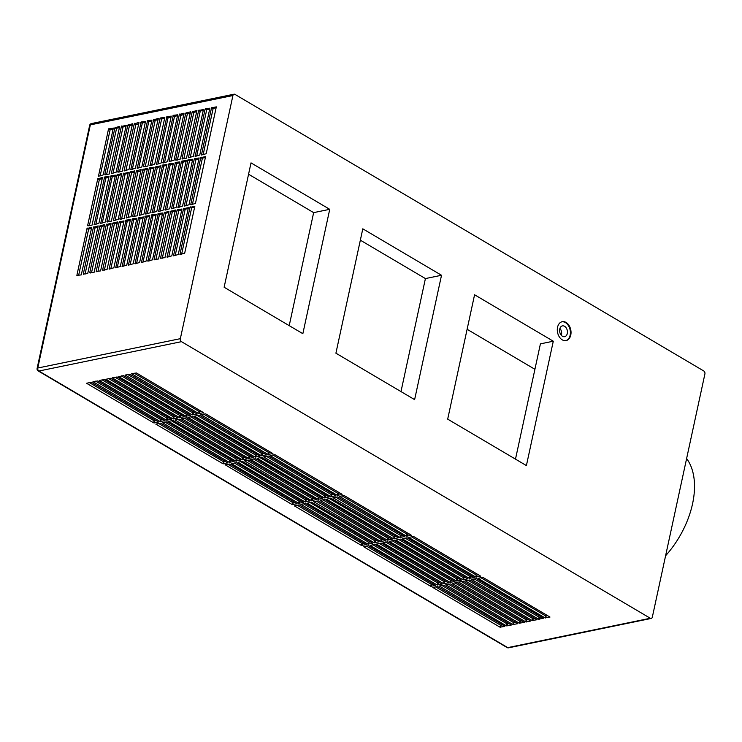 <?xml version="1.0" encoding="UTF-8"?>
<svg xmlns="http://www.w3.org/2000/svg" width="742" height="742" viewBox="0 0 742 742"><rect width="100%" height="100%" fill="white"/><g stroke="black" fill="none" stroke-linecap="round" stroke-linejoin="round"><path stroke-width="1.11" d="M561.898 321.778A9.637 6.734 -101.6 0 1 565.404 322.575A9.637 6.734 -101.6 0 1 570.394 332.37A9.637 6.734 -101.6 0 1 565.784 340.643M562.278 339.855A9.637 6.734 -101.6 0 1 557.288 329.819A9.637 6.734 -101.6 0 1 562.223 321.703A9.637 6.734 -101.6 0 1 566.044 322.436A9.637 6.734 -101.6 0 1 571.034 332.472A9.637 6.734 -101.6 0 1 566.109 340.587A9.637 6.734 -101.6 0 1 562.278 339.855M665.602 555.749A73.43 44.418 -59.5 0 0 692.564 503.762A73.43 44.418 -59.5 0 0 686.619 458.547M467.108 329.29L534.917 369.303M562.445 336.256A5.509 3.849 -101.6 0 1 559.589 330.524A5.509 3.849 -101.6 0 1 562.408 325.886A5.509 3.849 -101.6 0 1 564.597 326.304A5.509 3.849 -101.6 0 1 567.444 332.036A5.509 3.849 -101.6 0 1 564.634 336.673A5.509 3.849 -101.6 0 1 562.445 336.256M299.193 504.866L366.39 544.6L361.437 545.435L294.361 505.868L299.193 504.866M236.364 462.674L303.561 502.408L298.599 503.243L231.532 463.667L236.364 462.674M91.387 382.269L158.584 422.003L153.631 422.829L86.554 383.262L91.387 382.269M200.897 414.602L205.71 413.86L272.908 453.594L267.955 454.419L200.897 414.602M413.526 536.457L408.694 537.449L475.761 577.026L480.723 576.191L413.526 536.457M407.089 537.783L402.257 538.775L469.324 578.352L474.286 577.517L407.089 537.783M400.643 539.109L395.82 540.102L462.887 579.678L467.85 578.843L400.643 539.109M394.206 540.436L389.383 541.428L456.451 581.005L461.413 580.17L394.206 540.436M387.769 541.762L382.946 542.754L450.014 582.322L454.976 581.496L387.769 541.762M381.332 543.088L376.509 544.081L443.577 583.648L448.53 582.822L381.332 543.088M374.895 544.415L370.072 545.407L437.14 584.974L442.093 584.149L374.895 544.415M368.459 545.741L363.636 546.733L430.703 586.301L435.656 585.475L368.459 545.741M504.792 626.424L499.978 627.166L432.772 587.432L437.734 586.607L504.848 626.202M445.784 584.696L450.607 583.954L517.805 623.688L512.852 624.523L445.784 584.696M452.221 583.37L457.044 582.628L524.242 622.362L519.289 623.197L452.221 583.37M458.658 582.043L463.481 581.301L530.678 621.035L525.726 621.87L458.658 582.043M465.095 580.717L469.918 579.975L537.115 619.709L532.162 620.544L465.095 580.717M538.599 619.218L471.532 579.391L476.355 578.649L543.422 618.225L538.599 619.218L539.044 617.149L474.147 578.853M482.792 577.322L477.959 578.324L545.036 617.891L549.989 617.066L482.792 577.322M439.347 586.022L506.415 625.849L511.368 625.014L444.17 585.28L439.347 586.022M235.77 461.051L168.703 421.475L172.886 420.362L240.603 460.059L235.77 461.051L236.216 458.973L171.319 420.686M342.043 494.543L337.23 495.285L270.032 455.551L274.985 454.725L342.099 494.32M199.273 415.177L266.471 454.911L261.518 455.746L194.45 416.179L199.273 415.177M93 381.685L97.823 380.943L165.021 420.677L160.068 421.502L93 381.685M322.733 498.522L317.919 499.264L250.713 459.53L255.675 458.704L322.789 498.299M305.036 501.917L237.969 462.34L242.161 461.227L309.868 500.924L305.036 501.917L305.491 499.839L240.593 461.552M313.68 501.638L318.503 500.896L385.701 540.63L380.748 541.456L313.68 501.638M259.904 456.33L255.081 457.072L187.884 417.338L192.837 416.503L259.95 456.107M229.334 462.377L162.266 422.55L167.089 421.808L234.166 461.376L229.334 462.377L229.779 460.3L164.882 422.012M123.571 375.637L190.768 415.372L185.815 416.206L118.739 376.63L123.571 375.637M181.577 418.571L248.644 458.398L253.597 457.564L186.4 417.829L181.577 418.571M320.117 500.312L324.94 499.57L392.138 539.304L387.185 540.13L320.117 500.312M339.428 496.333L406.495 536.16L411.448 535.325L344.251 495.591L339.428 496.333M335.607 495.869L330.793 496.611L263.586 456.877L268.548 456.052L335.662 495.647M400.059 537.486L332.991 497.659L337.814 496.917L404.891 536.485L400.059 537.486L400.504 535.409L335.607 497.121M131.622 373.727L136.445 372.985L203.642 412.719L198.689 413.554L131.622 373.727M125.185 375.053L130.008 374.311L197.205 414.045L192.252 414.88L125.185 375.053M184.201 416.791L179.379 417.533L112.181 377.799L117.134 376.964L184.248 416.559M300.807 504.282L367.874 544.109L372.827 543.274L305.63 503.54L300.807 504.282M311.482 500.59L244.415 460.763L249.238 460.021L316.305 499.598L311.482 500.59L311.928 498.522L247.03 460.226M324.356 497.938L257.279 458.37L261.472 457.257L329.179 496.945L324.356 497.938L324.801 495.869L259.904 457.582M160.652 423.135L227.85 462.869L222.897 463.704L155.829 424.127L160.652 423.135M171.319 419.434L166.505 420.176L99.307 380.442L104.26 379.616L171.374 419.211M110.697 378.29L177.895 418.024L172.942 418.859L105.865 379.283L110.697 378.29M225.104 464.742L229.918 464L297.125 503.735L292.163 504.569L225.104 464.742M393.622 538.803L326.554 499.236L330.737 498.123L398.454 537.811L393.622 538.803L394.067 536.735L329.17 498.448M247.03 458.983L242.207 459.725L175.01 419.991L179.963 419.156L247.077 458.76M374.311 542.782L307.234 503.215L311.427 502.102L379.134 541.79L374.311 542.782L374.756 540.714L309.859 502.427M650.307 618.262L181.484 341.663A2.291 1.605 -101.6 0 1 180.352 338.667L37.768 368.023A2.291 1.605 78.4 0 0 38.899 371.028L507.723 647.627L650.307 618.262A2.291 1.605 -101.6 0 0 651.216 618.438A2.291 1.605 -101.6 0 0 652.329 617.121L704.9 373.977A2.291 1.605 78.4 0 0 703.778 370.972L234.945 94.373A2.291 1.605 78.4 0 0 234.036 94.197A2.291 1.605 78.4 0 0 232.923 95.523L180.352 338.667M361.437 545.435L361.883 543.357L296.986 505.07M364.09 543.163L362.523 543.478L362.068 545.556M298.599 503.243L299.054 501.165L234.157 462.878M301.261 500.961L299.685 501.286L299.239 503.364M153.631 422.829L154.076 420.76L89.179 382.473M156.284 420.556L154.716 420.881L154.262 422.949M267.955 454.419L268.409 452.351L203.503 414.064M270.607 452.147L269.04 452.472L268.595 454.54M475.761 577.026L476.216 574.948L411.318 536.661M478.423 574.744L476.846 575.069L476.401 577.146M469.324 578.352L469.779 576.274L404.882 537.987M471.986 576.07L470.409 576.395L469.964 578.472M462.887 579.678L463.342 577.601L398.445 539.313M465.549 577.397L463.973 577.721L463.527 579.799M456.451 581.005L456.905 578.927L392.008 540.64M459.113 578.723L457.536 579.048L457.091 581.116M450.014 582.322L450.468 580.253L385.571 541.966M452.666 580.049L451.099 580.374L450.654 582.442M443.577 583.648L444.031 581.58L379.125 543.292M446.23 581.376L444.662 581.7L444.217 583.769M437.14 584.974L437.594 582.906L372.688 544.619M439.793 582.702L438.225 583.027L437.78 585.095M430.703 586.301L431.158 584.232L366.251 545.945M433.356 584.028L431.788 584.353L431.343 586.421M502.631 624.894L500.423 625.098L435.526 586.811M512.852 624.523L513.297 622.445L448.4 584.158M515.505 622.241L513.937 622.566L513.483 624.643M519.289 623.197L519.734 621.119L454.837 582.832M521.941 620.915L520.374 621.239L519.919 623.317M525.726 621.87L526.171 619.793L461.274 581.505M528.378 619.589L526.811 619.913L526.356 621.991M532.162 620.544L532.608 618.466L467.71 580.179M534.815 618.262L533.248 618.587L532.793 620.664M541.252 616.945L539.684 617.261L539.23 619.338M545.036 617.891L545.481 615.823L480.584 577.526M547.689 615.619L546.121 615.934L545.676 618.012M506.415 625.849L506.86 623.772L441.963 585.484M509.068 623.568L507.5 623.892L507.046 625.96M238.423 458.769L236.856 459.094L236.41 461.172M339.882 493.013L337.675 493.217L272.778 454.929M261.518 455.746L261.972 453.677L197.066 415.381M264.171 453.473L262.603 453.789L262.158 455.866M160.068 421.502L160.513 419.434L95.616 381.147M162.721 419.23L161.153 419.555L160.699 421.623M320.572 496.992L318.364 497.196L253.467 458.899M307.698 499.635L306.121 499.96L305.676 502.037M380.748 541.456L381.193 539.388L316.296 501.1M383.401 539.184L381.833 539.508L381.388 541.577M257.734 454.8L255.526 454.994L190.629 416.707M231.986 460.096L230.419 460.42L229.974 462.489M185.815 416.206L186.261 414.129L121.363 375.842M188.468 413.925L186.901 414.249L186.446 416.327M248.644 458.398L249.089 456.321L184.192 418.034M251.297 456.117L249.729 456.441L249.284 458.519M387.185 540.13L387.63 538.061L322.733 499.774M389.838 537.857L388.27 538.182L387.825 540.25M406.495 536.16L406.941 534.082L342.043 495.795M409.148 533.878L407.581 534.203L407.135 536.281M333.446 494.339L331.238 494.543L266.341 456.256M402.711 535.205L401.144 535.529L400.699 537.598M198.689 413.554L199.134 411.476L134.237 373.189M201.342 411.272L199.774 411.597L199.329 413.674M192.252 414.88L192.697 412.802L127.8 374.515M194.905 412.598L193.337 412.923L192.883 415.001M182.031 415.251L179.824 415.455L114.927 377.168M367.874 544.109L368.32 542.04L303.422 503.744M370.527 541.836L368.959 542.152L368.505 544.229M314.135 498.318L312.558 498.633L312.113 500.711M327.009 495.665L325.441 495.99L324.987 498.058M222.897 463.704L223.342 461.626L158.445 423.339M225.549 461.422L223.982 461.747L223.537 463.815M169.157 417.904L166.95 418.108L102.053 379.821M172.942 418.859L173.387 416.781L108.49 378.494M175.594 416.577L174.027 416.902L173.572 418.97M292.163 504.569L292.617 502.492L227.72 464.204M294.824 502.288L293.248 502.612L292.802 504.69M396.274 536.531L394.707 536.856L394.262 538.924M244.86 457.443L242.653 457.647L177.755 419.36M376.964 540.51L375.396 540.835L374.951 542.903M553.291 341.209L526.403 465.577L447.686 419.137L474.574 294.769L553.291 341.209L540.417 343.861L515.486 459.14M441.518 275.263L414.62 399.632L335.913 353.192L362.801 228.824L441.518 275.263L425.416 278.575L400.986 391.59M224.13 287.247L251.019 162.878L329.736 209.318L302.847 333.687L224.13 287.247M361.883 543.357L362.523 543.478M299.054 501.165L299.685 501.286M154.076 420.76L154.716 420.881M268.409 452.351L269.04 452.472M476.216 574.948L476.846 575.069M469.779 576.274L470.409 576.395M463.342 577.601L463.973 577.721M456.905 578.927L457.536 579.048M450.468 580.253L451.099 580.374M444.031 581.58L444.662 581.7M437.594 582.906L438.225 583.027M431.158 584.232L431.788 584.353M513.297 622.445L513.937 622.566M519.734 621.119L520.374 621.239M526.171 619.793L526.811 619.913M532.608 618.466L533.248 618.587M539.044 617.149L539.684 617.261M545.481 615.823L546.121 615.934M506.86 623.772L507.5 623.892M236.216 458.973L236.856 459.094M261.972 453.677L262.603 453.789M160.513 419.434L161.153 419.555M305.491 499.839L306.121 499.96M381.193 539.388L381.833 539.508M229.779 460.3L230.419 460.42M186.261 414.129L186.901 414.249M249.089 456.321L249.729 456.441M387.63 538.061L388.27 538.182M406.941 534.082L407.581 534.203M400.504 535.409L401.144 535.529M199.134 411.476L199.774 411.597M192.697 412.802L193.337 412.923M368.32 542.04L368.959 542.152M311.928 498.522L312.558 498.633M324.801 495.869L325.441 495.99M223.342 461.626L223.982 461.747M173.387 416.781L174.027 416.902M292.617 502.492L293.248 502.612M394.067 536.735L394.707 536.856M374.756 540.714L375.396 540.835M141.101 121.957L130.787 169.63L135.387 168.286L145.515 121.447L141.101 121.957L142.668 122.884L145.321 122.337M151.776 214.828L141.462 262.501L146.063 261.156L156.191 214.308L151.776 214.828L153.344 215.755L155.996 215.208M147.537 120.631L137.224 168.304L141.824 166.969L151.952 120.121L147.537 120.631L149.114 121.558L151.758 121.011M188.375 207.686L183.543 208.678L173.507 255.851L178.247 254.525L188.375 207.686M126.019 220.124L115.715 267.806L120.315 266.461L130.444 219.613L126.019 220.124L127.596 221.06L130.249 220.513M132.456 218.807L122.152 266.48L126.752 265.135L136.88 218.287L132.456 218.807L134.033 219.734L136.686 219.187M205.571 156.608L200.739 157.61L190.703 204.783L195.443 203.456L205.571 156.608M216.321 106.867L206.193 153.705L201.453 155.032L211.498 107.859L216.321 106.867M186.474 158.167L182.059 158.677L192.187 111.838L196.927 110.512L186.474 158.167M205.469 108.703L209.884 108.193L199.756 155.032L195.165 156.376L205.061 109.185L205.469 108.703L207.046 109.63L209.689 109.083M158.213 213.501L147.899 261.175L152.5 259.83L162.628 212.991L158.213 213.501L159.78 214.429L162.433 213.881M124.007 220.94L119.174 221.932L109.139 269.105L113.878 267.788L124.007 220.94M158.519 258.986L168.972 211.331L164.232 212.657L154.104 259.505L158.519 258.986M94.151 272.24L89.736 272.759L99.864 225.911L104.603 224.585L94.151 272.24M92.036 225.141L102.479 177.486L97.749 178.813L87.612 225.661L92.036 225.141M194.812 206.359L184.684 253.198L179.944 254.525L189.98 207.352L194.812 206.359M203.447 109.51L198.624 110.512L188.403 157.768L193.319 156.358L203.447 109.51M122.096 171.421L132.549 123.766L127.81 125.092L117.681 171.931L122.096 171.421M181.836 161.097L186.261 160.587L176.132 207.435L171.532 208.78L181.428 161.58L181.836 161.097L183.413 162.034L186.066 161.487M128.32 172.515L118.191 219.363L113.452 220.689L123.497 173.507L128.32 172.515M162.526 165.076L152.221 212.75L156.812 211.414L166.941 164.566L162.526 165.076L164.103 166.004L166.755 165.457M109.222 174.073L119.675 126.418L114.936 127.735L104.808 174.583L109.222 174.073M81.277 274.892L76.862 275.412L86.99 228.564L91.73 227.238L81.277 274.892M137.094 215.866L147.547 168.211L142.807 169.538L132.679 216.376L137.094 215.866M104.594 177.004L94.29 224.678L98.881 223.342L109.009 176.494L104.594 177.004L106.171 177.932L108.814 177.394M181.938 209.012L171.81 255.86L167.071 257.177L177.106 210.005L181.938 209.012M173.285 115.325L162.98 163.008L167.571 161.663L177.7 114.815L173.285 115.325L174.862 116.262L177.505 115.715M126.205 125.417L121.373 126.418L111.337 173.591L116.077 172.265L126.205 125.417M175.4 162.424L165.095 210.097L169.686 208.762L179.824 161.914L175.4 162.424L176.976 163.351L179.629 162.813M111.031 175.678L100.726 223.361L105.318 222.016L115.446 175.168L111.031 175.678L112.608 176.615L115.251 176.067M187.958 159.845L177.969 207.454L182.569 206.109L192.697 159.261L187.958 159.845L189.525 160.773L192.503 160.161M124.118 170.614L128.95 169.612L138.986 122.439L134.246 123.766L124.118 170.614L124.619 170.901M164.965 257.659L160.541 258.179L170.669 211.331L175.409 210.005L164.965 257.659M147.853 166.115L158.296 118.46L153.557 119.787L143.429 166.635L147.853 166.115M111.346 221.172L121.799 173.517L117.06 174.834L106.931 221.682L111.346 221.172M107.024 269.596L117.477 221.932L112.738 223.259L102.609 270.107L107.024 269.596M168.963 163.75L158.658 211.424L163.249 210.088L173.378 163.24L168.963 163.75L170.539 164.678L173.192 164.14M124.22 218.519L119.805 219.029L129.933 172.19L134.673 170.864L124.22 218.519M169.185 161.329L174.008 160.337L184.053 113.164L179.314 114.481L169.185 161.329L169.677 161.626M175.622 160.003L180.445 159.011L190.49 111.838L185.75 113.155L175.622 160.003L176.114 160.3M126.242 217.703L131.065 216.71L141.11 169.538L136.37 170.864L126.242 217.703L126.734 218M113.331 128.069L108.499 129.062L98.463 176.244L103.203 174.917L113.331 128.069M100.587 270.913L111.04 223.259L106.301 224.585L96.172 271.433L100.587 270.913M160.504 165.893L150.376 212.731L145.636 214.058L155.681 166.885L160.504 165.893M145.339 216.154L135.025 263.827L139.626 262.483L149.754 215.634L145.339 216.154L146.907 217.081L149.559 216.534M166.848 116.652L156.543 164.334L161.135 162.99L171.263 116.142L166.848 116.652L168.425 117.588L171.068 117.041M149.652 167.729L154.067 167.219L143.939 214.058L139.348 215.403L149.244 168.211L149.652 167.729L151.229 168.657L153.872 168.109M199.134 157.935L194.302 158.927L184.266 206.109L189.006 204.783L199.134 157.935M160.411 117.978L164.826 117.468L154.698 164.316L150.107 165.651L159.994 118.46L160.411 117.978L161.988 118.905L164.631 118.368M87.714 273.566L83.299 274.086L93.427 227.238L98.167 225.911L87.714 273.566M143.317 216.961L133.189 263.809L128.449 265.135L138.485 217.953L143.317 216.961M360.343 240.185L425.416 278.575M248.57 174.231L313.643 212.629L329.736 209.318M313.643 212.629L289.213 325.645M132.326 169.315L142.26 123.367L140.683 122.439M143.002 262.186L152.935 216.237L151.359 215.31M138.763 167.989L148.697 122.04L147.12 121.113M183.96 208.196L185.537 209.123L188.18 208.585M175.186 255.554L185.12 209.606L183.543 208.678M117.255 267.491L127.188 221.533L125.611 220.606M123.691 266.165L133.625 220.216L132.048 219.28M201.156 157.128L202.724 158.055L205.376 157.508M192.382 204.486L202.316 158.538L200.739 157.61M211.906 107.377L213.483 108.304L216.126 107.757M203.132 154.735L213.075 108.786L211.498 107.859M192.595 111.356L194.172 112.283L196.815 111.736M183.821 158.714L193.755 112.765L192.187 111.838M196.695 156.061L206.638 110.113L205.061 109.185M149.439 260.859L159.372 214.911L157.796 213.984M119.583 221.45L121.159 222.377L123.812 221.839M110.818 268.808L120.751 222.86L119.174 221.932M164.65 212.175L166.217 213.102L168.87 212.555M155.876 259.533L165.809 213.585L164.232 212.657M100.272 225.429L101.849 226.356L104.501 225.809M91.507 272.787L101.441 226.839L99.864 225.911M98.157 178.33L99.734 179.258L102.377 178.72M89.383 225.689L99.317 179.74L97.749 178.813M190.397 206.87L191.974 207.797L194.617 207.259M181.623 254.228L191.557 208.279L189.98 207.352M199.032 110.029L200.609 110.957L203.252 110.41M190.258 157.387L200.192 111.439L198.624 110.512M128.227 124.61L129.794 125.537L132.447 124.99M119.453 171.968L129.386 126.019L127.81 125.092M173.071 208.456L183.005 162.507L181.428 161.58M123.905 173.034L125.481 173.962L128.125 173.415M115.131 220.393L125.064 174.444L123.497 173.507M153.761 212.435L163.694 166.486L162.118 165.559M115.353 127.262L116.921 128.19L119.573 127.643M106.579 174.62L116.513 128.672L114.936 127.735M87.398 228.082L88.975 229.009L91.618 228.462M78.624 275.44L88.567 229.491L86.99 228.564M143.215 169.055L144.792 169.983L147.435 169.436M134.441 216.414L144.384 170.465L142.807 169.538M95.82 224.362L105.754 178.414L104.186 177.486M177.524 209.522L179.091 210.45L181.744 209.912M168.749 256.88L178.683 210.932L177.106 210.005M164.511 162.693L174.444 116.735L172.877 115.808M121.79 125.936L123.358 126.863L126.01 126.316M113.016 173.294L122.949 127.346L121.373 126.418M166.635 209.782L176.568 163.834L174.991 162.906M102.257 223.036L112.19 177.088L110.623 176.16M179.508 207.139L189.525 160.773M125.89 170.641L135.823 124.693L138.884 123.664M171.087 210.849L172.654 211.776L175.307 211.229M162.312 258.207L172.246 212.258L170.669 211.331M153.974 119.304L155.551 120.232L158.194 119.694M145.2 166.662L155.134 120.714L153.557 119.787M117.468 174.351L119.045 175.288L121.688 174.741M108.694 221.719L118.627 175.761L117.06 174.834M113.146 222.776L114.722 223.704L117.375 223.166M104.381 270.134L114.314 224.186L112.738 223.259M160.198 211.108L170.131 165.16L168.555 164.232M130.342 171.708L131.918 172.636L134.562 172.088M121.567 219.066L131.501 173.118L129.933 172.19M170.948 161.366L180.881 115.418L183.942 114.389M177.384 160.04L187.318 114.092L190.379 113.062M128.004 217.74L137.938 171.792L140.999 170.762M108.916 128.589L110.484 129.516L113.136 128.969M100.142 175.947L110.076 129.998L108.499 129.062M106.709 224.103L108.286 225.03L110.938 224.492M97.944 271.461L107.878 225.512L106.301 224.585M156.089 166.403L157.666 167.33L160.309 166.783M147.315 213.761L157.258 167.813L155.681 166.885M136.565 263.512L146.499 217.564L144.922 216.636M158.074 164.01L168.007 118.061L166.44 117.134M140.878 215.087L150.821 169.139L149.244 168.211M194.71 158.454L196.287 159.382L198.939 158.834M185.945 205.812L195.879 159.864L194.302 158.927M151.637 165.336L161.57 119.388L159.994 118.46M93.835 226.755L95.412 227.683L98.065 227.135M85.07 274.113L95.004 228.165L93.427 227.238M138.902 217.48L140.47 218.408L143.123 217.86M130.128 264.838L140.062 218.89L138.485 217.953M142.668 122.884L142.26 123.367M153.344 215.755L152.935 216.237M149.114 121.558L148.697 122.04M185.537 209.123L185.12 209.606M127.596 221.06L127.188 221.533M134.033 219.734L133.625 220.216M202.724 158.055L202.316 158.538M213.483 108.304L213.075 108.786M194.172 112.283L193.755 112.765M207.046 109.63L206.638 110.113M159.78 214.429L159.372 214.911M121.159 222.377L120.751 222.86M166.217 213.102L165.809 213.585M101.849 226.356L101.441 226.839M99.734 179.258L99.317 179.74M191.974 207.797L191.557 208.279M200.609 110.957L200.192 111.439M129.794 125.537L129.386 126.019M183.413 162.034L183.005 162.507M125.481 173.962L125.064 174.444M164.103 166.004L163.694 166.486M116.921 128.19L116.513 128.672M88.975 229.009L88.567 229.491M144.792 169.983L144.384 170.465M106.171 177.932L105.754 178.414M179.091 210.45L178.683 210.932M174.862 116.262L174.444 116.735M123.358 126.863L122.949 127.346M176.976 163.351L176.568 163.834M112.608 176.615L112.19 177.088M172.654 211.776L172.246 212.258M155.551 120.232L155.134 120.714M119.045 175.288L118.627 175.761M114.722 223.704L114.314 224.186M170.539 164.678L170.131 165.16M131.918 172.636L131.501 173.118M110.484 129.516L110.076 129.998M108.286 225.03L107.878 225.512M157.666 167.33L157.258 167.813M146.907 217.081L146.499 217.564M168.425 117.588L168.007 118.061M151.229 168.657L150.821 169.139M196.287 159.382L195.879 159.864M161.988 118.905L161.57 119.388M95.412 227.683L95.004 228.165M140.47 218.408L140.062 218.89M559.913 328.428A5.509 3.849 -101.6 0 1 561.332 335.328M181.484 341.663L38.899 371.028A2.291 1.391 120.5 0 1 38.176 370.926L507.009 647.525A2.291 1.391 -59.5 0 0 507.723 647.627A2.291 1.605 78.4 0 0 508.632 647.803L651.216 618.438M501.063 625.218L500.609 627.287M499.978 627.166L500.423 625.098M338.315 493.337L337.86 495.406M337.23 495.285L337.675 493.217M319.004 497.316L318.55 499.385M317.919 499.264L318.364 497.196M256.166 455.115L255.721 457.193M255.081 457.072L255.526 454.994M331.878 494.664L331.424 496.732M330.793 496.611L331.238 494.543M180.464 415.576L180.009 417.653M179.379 417.533L179.824 415.455M167.59 418.228L167.135 420.297M166.505 420.176L166.95 418.108M243.293 457.768L242.847 459.845M242.207 459.725L242.653 457.647M232.923 95.523L90.339 124.879L37.768 368.023A2.291 0.881 -167.8 0 0 37.1 368.468A2.291 2.291 0 0 0 38.176 370.926M234.036 94.197L91.451 123.562A2.291 1.605 78.4 0 0 90.339 124.879A2.291 0.881 -167.8 0 0 89.671 125.324L37.1 368.468M130.555 169.287L131.056 169.575M141.23 262.149L141.731 262.445M136.992 167.961L137.493 168.249M173.424 255.517L173.916 255.814M115.483 267.454L115.984 267.751M121.92 266.128L122.421 266.424M190.611 204.449L191.111 204.746M201.37 154.707L201.861 154.995M182.059 158.677L182.551 158.974M194.933 156.033L195.424 156.321M147.667 260.832L148.168 261.119M109.046 268.78L109.547 269.077M154.104 259.505L154.605 259.793M89.736 272.759L90.236 273.047M87.612 225.661L88.112 225.948M179.861 254.2L180.352 254.487M117.681 171.931L118.182 172.227M171.3 208.428L171.801 208.725M113.368 220.355L113.86 220.652M151.989 212.407L152.49 212.694M104.808 174.583L105.308 174.88M76.862 275.412L77.354 275.699M132.679 216.376L133.17 216.673M94.058 224.334L94.549 224.631M166.978 256.853L167.479 257.14M162.748 162.656L163.24 162.952M111.244 173.257L111.745 173.554M164.863 209.754L165.364 210.051M100.495 223.008L100.986 223.305M177.737 207.101L178.238 207.398M135.823 124.693L134.246 123.766M134.664 123.283L136.231 124.211M160.541 258.179L161.042 258.466M143.429 166.635L143.929 166.922M106.931 221.682L107.423 221.979M102.609 270.107L103.11 270.403M158.426 211.08L158.927 211.377M119.805 219.029L120.297 219.326M180.881 115.418L179.314 114.481M179.722 114.008L181.298 114.936M187.318 114.092L185.75 113.155M186.159 112.682L187.735 113.609M137.938 171.792L136.37 170.864M136.778 170.382L138.355 171.309M98.371 175.91L98.871 176.206M96.172 271.433L96.673 271.72M145.553 213.733L146.053 214.021M134.794 263.475L135.294 263.772M156.312 163.982L156.803 164.279M139.116 215.059L139.607 215.347M184.174 205.775L184.675 206.072M149.865 165.308L150.366 165.605M83.299 274.086L83.8 274.373M128.357 264.801L128.858 265.098M507.009 647.525A2.291 2.291 0 0 0 508.632 647.803M91.451 123.562A2.291 2.291 0 0 0 89.671 125.324"/></g></svg>
